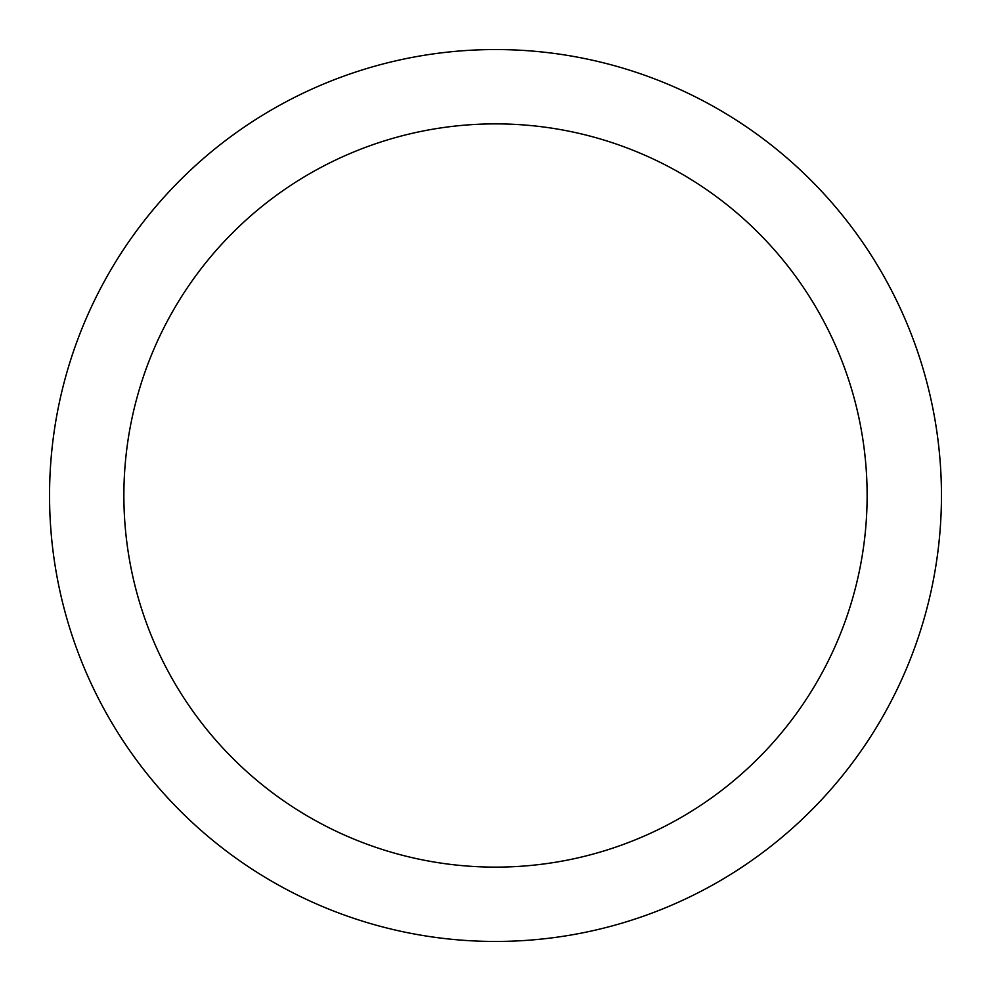 <?xml version="1.0" encoding="UTF-8"?>
<svg xmlns="http://www.w3.org/2000/svg" width="991" height="991" viewBox="0 0 991 991"><rect width="100%" height="100%" fill="white"/><g stroke="black" fill="none" stroke-linecap="round" stroke-linejoin="round"><path stroke-width="1.49" d="M495.5 49.55A445.95 445.95 0 0 1 941.45 495.5A445.95 445.95 0 0 1 495.5 941.45A445.95 445.95 0 0 1 49.55 495.5A445.95 445.95 0 0 1 495.5 49.55M495.5 123.875A371.625 371.625 0 0 1 867.125 495.5A371.625 371.625 0 0 1 495.5 867.125A371.625 371.625 0 0 1 123.875 495.5A371.625 371.625 0 0 1 495.5 123.875"/></g></svg>

